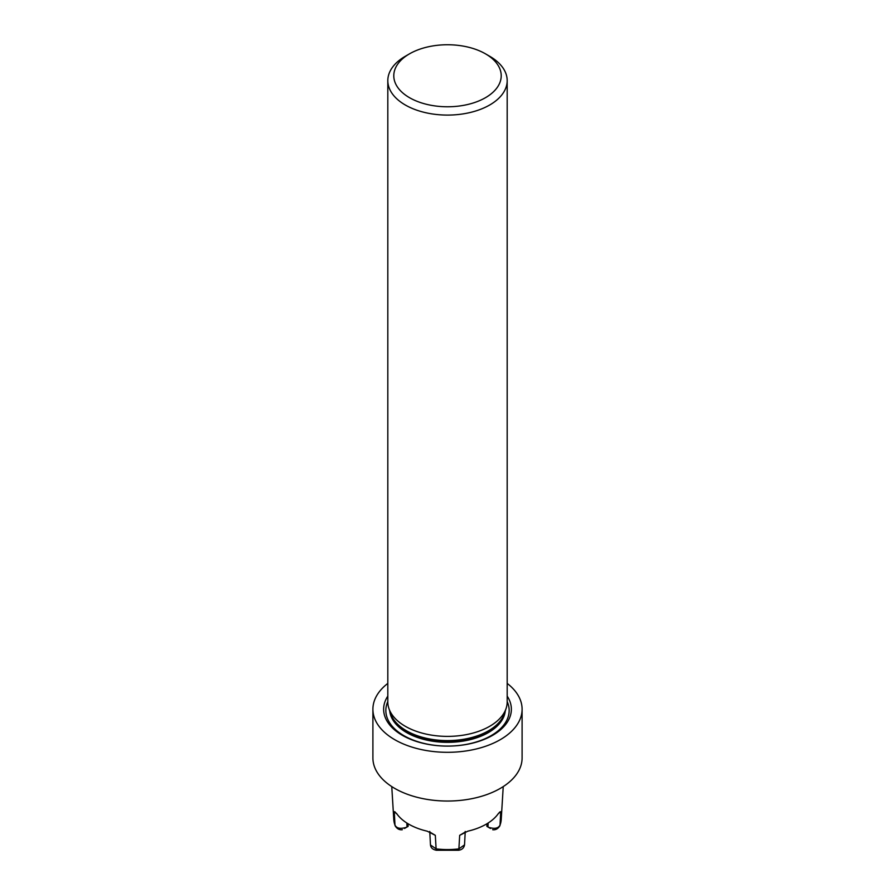 <?xml version="1.0" encoding="UTF-8"?>
<svg xmlns="http://www.w3.org/2000/svg" width="895" height="895" viewBox="0 0 895 895"><rect width="100%" height="100%" fill="white"/><g stroke="black" fill="none" stroke-linecap="round" stroke-linejoin="round"><path stroke-width="1.34" d="M387.815 683.4A74.598 43.072 0 0 0 372.902 709.243A74.598 43.072 0 0 0 394.751 739.695A74.598 43.072 0 0 0 476.05 749.025A74.598 43.072 0 0 0 522.098 709.243A74.598 43.072 0 0 0 507.185 683.4M507.185 696.12A63.858 36.863 180 0 1 447.5 746.106A63.858 36.863 180 0 1 387.815 696.12M402.336 829.721C399.383 830.112 396.977 828.792 395.12 825.783A3.58 2.853 -20.6 0 1 394.975 825.112L394.281 811.642L395.154 811.955M396.944 813.991L394.281 811.642L396.619 813.521A54.774 31.627 0 0 0 427.228 831.198L435.317 835.326L436.111 848.863A53.745 31.034 0 0 0 458.889 848.863L459.683 835.326L467.772 831.198A54.774 31.627 0 0 0 498.381 813.521L500.719 811.642L500.025 825.112A53.745 31.034 0 0 0 501.211 819.641L503.236 786.593M499.835 811.955L498.045 813.991M408.098 823.78L408.098 826.398L404.506 828.468M486.902 823.78L486.902 826.398L487.965 827.014L488.178 822.997M490.494 828.468L487.965 827.014M395.12 825.783L393.789 819.641A53.745 31.034 0 0 0 394.975 825.112C396.731 828.501 400.647 829.195 406.733 827.193M435.317 835.326L429.902 832.126M429.757 831.444L430.473 844.981L436.111 848.863A3.58 0.615 -82.9 0 0 436.413 850.25C432.8 849.59 430.819 847.833 430.484 844.981M488.267 827.193C494.353 829.195 498.269 828.501 500.025 825.112A3.58 2.853 -159.4 0 1 499.88 825.783C497.989 828.815 495.584 830.124 492.664 829.721M465.109 832.126L459.683 835.326M464.516 844.969C463.934 848.012 461.954 849.769 458.576 850.25A3.58 0.615 -97.1 0 0 458.889 848.863L464.527 844.869M372.902 709.243L372.902 757.964A74.598 43.072 0 0 0 394.751 788.417A74.598 43.072 0 0 0 476.05 797.758A74.598 43.072 0 0 0 522.098 757.964L522.098 709.243M489.699 56.273L485.482 53.834L489.699 56.273A59.685 34.457 180 0 1 507.185 80.628L507.185 701.926A59.685 34.457 180 0 1 506.1 708.46A59.685 34.457 180 0 1 447.5 736.384A59.685 34.457 180 0 1 388.9 708.46A59.685 34.457 180 0 1 387.815 701.926L387.815 80.628A59.685 34.457 180 0 1 405.301 56.273L409.518 53.834A53.711 31.012 0 0 0 409.518 97.689A53.711 31.012 0 0 0 485.482 97.689A53.711 31.012 0 0 0 485.482 53.834A53.711 31.012 0 0 0 409.518 53.834M507.185 80.628A59.685 34.457 180 0 1 447.5 115.086A59.685 34.457 180 0 1 387.815 80.628M406.822 822.997L407.035 827.014M387.815 701.579A61.643 35.587 0 0 0 403.913 735.668A61.643 35.587 0 0 0 478.098 741.396A61.643 35.587 0 0 0 507.185 701.579M390.153 712.196A57.895 33.417 0 0 0 406.565 731.271A57.895 33.417 0 0 0 465.948 739.315A57.895 33.417 0 0 0 504.847 712.196M505.283 710.887A57.895 33.417 180 0 1 468.063 740.154A57.895 33.417 180 0 1 406.565 732.535A57.895 33.417 180 0 1 389.717 710.887M506.1 708.46L504.422 713.472A57.974 33.473 180 0 1 464.483 739.136A57.974 33.473 180 0 1 406.509 730.801A57.974 33.473 180 0 1 390.578 713.472L388.9 708.46M393.789 819.641L391.764 786.593M465.243 831.444L464.527 844.936M458.576 850.25L436.424 850.25M501.211 819.641L499.88 825.783"/></g></svg>
